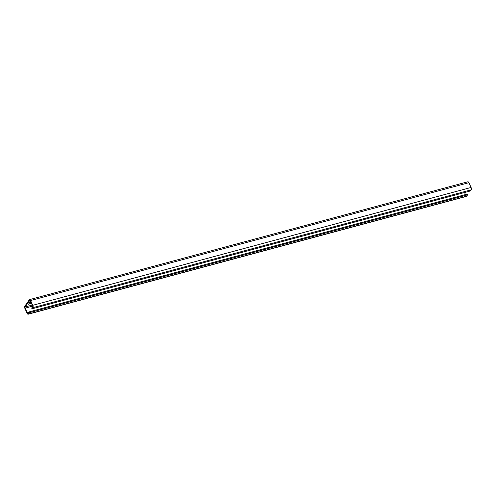 <?xml version="1.0" encoding="UTF-8"?>
<svg xmlns="http://www.w3.org/2000/svg" width="496" height="496" viewBox="0 0 496 496"><rect width="100%" height="100%" fill="white"/><g stroke="black" fill="none" stroke-linecap="round" stroke-linejoin="round"><path stroke-width="0.74" d="M28.167 314.228L466.451 196.391A1.779 0.806 -105 0 0 466.711 196.18L467.542 194.866L467.182 194.116L28.898 311.953L28.067 313.261A0.893 0.403 -105 0 1 27.931 313.373A0.893 0.403 -105 0 1 27.423 312.908L25.222 308.134A0.893 0.403 -105 0 1 25.153 306.968L29.679 300.557A0.893 0.403 -105 0 1 29.803 300.464A0.893 0.403 -105 0 1 30.318 300.929L32.513 305.703A0.893 0.403 -105 0 1 32.575 306.881L31.663 308.035L32.011 308.816L32.916 307.663A1.779 0.806 -105 0 0 32.792 305.3L30.597 300.526A1.779 0.806 -105 0 0 29.568 299.609A1.779 0.806 -105 0 0 29.326 299.789L24.8 306.199A1.779 0.806 -105 0 0 24.943 308.537L27.137 313.311A1.779 0.806 -105 0 0 28.167 314.228A1.779 0.806 -105 0 0 28.427 314.018L29.258 312.703L28.898 311.953M464.535 192.522L465.471 194.575M32.011 308.816L470.295 190.979L471.2 189.825A1.779 0.806 -105 0 0 471.082 187.463L468.881 182.689A1.779 0.806 -105 0 0 467.852 181.772L29.568 299.609M467.542 194.866L29.258 312.703M31.136 302.709L29.221 303.223M30.826 302.039L29.791 302.411L28.532 304.222L31.49 303.478M466.711 196.18L28.427 314.018M468.881 182.689L30.597 300.526M471.082 187.463L32.792 305.3M471.2 189.825L32.916 307.663M32.221 305.065L25.153 306.968M32.649 306.137L25.222 308.134M28.47 312.629L27.423 312.908"/></g></svg>
